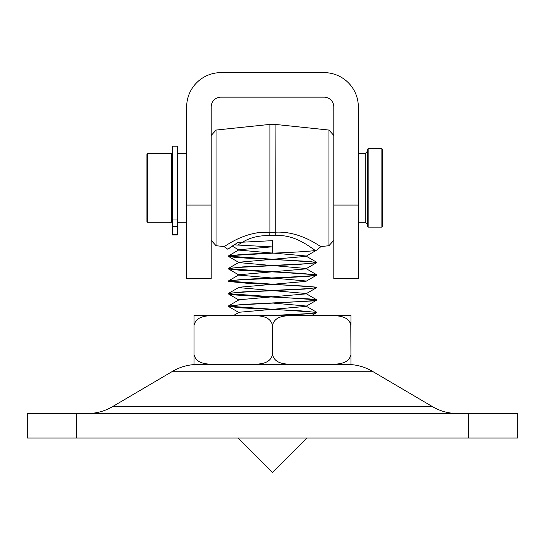 <?xml version="1.0" encoding="UTF-8"?>
<svg xmlns="http://www.w3.org/2000/svg" width="545" height="545" viewBox="0 0 545 545"><rect width="100%" height="100%" fill="white"/><g stroke="black" fill="none" stroke-linecap="round" stroke-linejoin="round"><path stroke-width="0.82" d="M211.188 205.056L211.188 278.631L186.662 278.631L186.662 106.956A34.335 34.335 0 0 1 220.998 72.621L324.002 72.621A34.335 34.335 0 0 1 358.338 106.956L358.338 278.631L333.812 278.631L333.812 106.956A9.81 9.81 0 0 0 324.002 97.146L220.998 97.146A9.81 9.81 0 0 0 211.188 106.956L211.188 205.056L186.662 205.056M147.423 222.224L171.457 222.224L171.457 153.554L147.423 153.554L146.932 154.044L146.932 221.733L147.423 222.224L147.423 153.554M368.147 148.649L381.881 148.649L381.881 227.129L368.147 227.129L368.147 148.649L367.657 149.139L367.657 226.638L367.657 151.101L365.205 153.554L365.205 222.224L358.338 222.224M381.881 227.129L382.372 226.638L382.372 149.139L381.881 148.649M27.25 438.044L76.3 438.044L76.3 413.519L27.25 413.519L27.25 438.044M468.7 438.044L517.75 438.044L517.75 413.519L468.7 413.519L468.7 438.044L76.3 438.044M112.338 406.747L172.697 371.24L372.303 371.24L432.662 406.747L112.338 406.747C104.654 411.216 96.363 413.478 87.466 413.519M76.3 413.519L468.7 413.519M372.303 371.24C364.619 366.771 356.328 364.51 347.431 364.469L213.64 364.469M331.36 364.469L295.049 364.469C287.372 363.985 275.177 365.041 272.5 354.659C269.795 365.034 257.642 363.978 249.951 364.469L194.02 364.469L194.02 354.659C196.725 365.034 208.878 363.978 216.569 364.469M517.75 413.519L517.75 438.044M295.049 315.419C287.372 315.902 275.177 314.847 272.5 325.229C269.795 314.853 257.642 315.909 249.951 315.419L350.98 315.419L350.98 325.229C348.303 314.847 336.108 315.902 328.431 315.419M216.569 315.419C208.878 315.909 196.725 314.853 194.02 325.229L194.02 315.419L249.951 315.419M346.777 318.893L348.875 320.562M350.128 322.177L350.578 323.11M350.782 323.73L350.98 364.469L328.431 364.469C336.108 363.985 348.303 365.041 350.98 354.659L350.782 356.157M272.5 325.229L272.5 354.659M328.431 364.469L295.049 364.469M230.085 315.419L273.433 315.419L304.042 313.879L313.375 313.103L316.645 312.333L228.437 306.201M316.645 312.333L316.373 312.803L308.729 313.791L278.849 315.419L314.915 315.419M194.02 325.229L194.02 354.659M316.563 299.948L310.016 298.967L252.362 296.003L236.08 295.015L228.593 294.028L231.707 293.04L244.664 292.045L304.389 289.082L316.509 287.719L315.494 287.106L305.527 286.118L245.986 283.155L228.484 281.465L235.161 280.191L292.938 277.228L309.11 276.233L316.516 275.211L316.645 274.809L313.286 275.593L303.715 276.376L242.532 279.422L228.491 280.907L239.153 274.728L239.153 275.136L272.5 278.059M228.437 281.186L316.516 287.167L314.186 287.985L304.893 288.802L242.539 291.929L228.491 293.414L228.355 293.816M228.444 293.694L316.645 299.825L313.28 300.608L303.715 301.392L242.511 304.437L228.355 306.106M316.556 312.455L300.595 310.827L240.842 307.864L228.362 306.324L239.255 304.893L312.489 300.942L316.516 300.227L316.645 299.825M228.444 256.17L316.638 262.302L313.286 263.085L303.715 263.869L242.511 266.914L228.355 268.576M228.437 268.685L316.645 274.809M316.556 274.932L300.07 273.27L240.379 270.306L228.491 268.958L229.581 268.331L239.698 267.343L299.28 264.38L316.516 262.704L309.662 261.416L251.77 258.446L235.706 257.458L228.525 256.47L231.966 255.482L272.5 253.166C294.532 252.281 308.838 251.402 315.398 250.516L316.843 249.992M271.328 246.858L234.084 244.848C224.812 251.279 226.08 250.475 237.872 242.43L272.5 240.658L272.5 252.921L242.532 254.406L228.484 255.891L228.355 256.293M272.5 246.79L239.146 249.712L239.153 250.121L271.328 252.975M273.672 253.112L305.847 255.966L305.847 256.375L239.146 262.22L239.146 262.629L271.328 265.483M273.672 265.619L305.854 268.474L305.847 268.883L239.153 274.728M273.672 278.127L305.854 280.982M316.516 275.211L305.854 281.39L239.146 287.235L228.491 293.414M239.153 287.644L271.328 290.499M272.5 290.567L305.847 293.489L305.847 293.898L239.146 299.743L239.146 300.152L228.484 293.973M273.672 303.143L305.847 305.997L305.847 306.406L239.153 312.251L239.153 312.66L228.491 306.481M242.723 242.137L237.818 242.457M234.132 244.814L237.613 245.1L242.702 242.137M242.723 242.123C250.073 237.518 259.079 235.351 269.734 235.624L275.266 235.624C295.036 233.989 310.82 247.73 315.405 250.523M234.084 244.848L232.408 245.993M230.419 247.403L228.382 248.902M313.729 249.324L313.041 248.84M316.829 250.032L321.019 246.538C320.951 247.532 300.956 230.651 275.062 232.218L269.939 232.218C244.044 230.651 224.049 247.532 223.981 246.538L227.878 249.283M256.824 232.783L269.939 232.218L269.734 235.624M223.961 246.551L216.065 245.72L216.065 130.057L269.939 124.396L269.939 232.218M333.812 135.473L328.935 130.057L328.935 245.72L321.019 246.551M328.935 245.72L333.812 240.304M216.065 245.72L211.188 240.304M177.343 234.922L177.343 146.196L172.438 146.196L172.438 234.922L177.343 234.922L172.438 234.922M358.338 205.056L333.812 205.056M275.266 235.624L275.062 124.396L328.935 130.057M177.343 219.996L172.438 219.996M177.343 226.693L172.438 226.693M177.343 234.139L172.438 234.139M171.457 217.319L172.438 217.319M171.457 158.459L172.438 158.459M365.205 153.554L358.338 153.554M186.662 153.554L177.343 153.554M186.662 222.224L177.343 222.224M368.147 227.129L367.657 226.638M365.205 222.224L367.657 224.676M432.662 406.747C440.346 411.216 448.637 413.478 457.534 413.519M172.697 371.24C180.381 366.771 188.672 364.51 197.569 364.469M272.5 472.379L306.835 438.044L272.5 472.379L238.165 438.044L272.5 472.379M239.146 249.712L228.484 255.891M305.847 255.966L316.509 262.145M239.146 262.22L228.484 268.406M305.854 268.474L316.516 274.653M305.847 293.489L316.509 299.668M239.146 299.743L228.484 305.929M305.847 305.997L316.509 312.176M239.153 312.251L233.696 315.419M316.509 312.735L311.883 315.419M316.516 300.227L305.854 306.406M316.509 287.719L305.847 293.898M228.491 268.958L239.153 275.136M316.516 262.704L305.854 268.883M228.484 256.45L239.146 262.629M316.502 250.196L305.847 256.375M232.238 246.108L239.153 250.121M269.939 124.396L275.062 124.396M211.188 135.473L216.065 130.057"/></g></svg>

